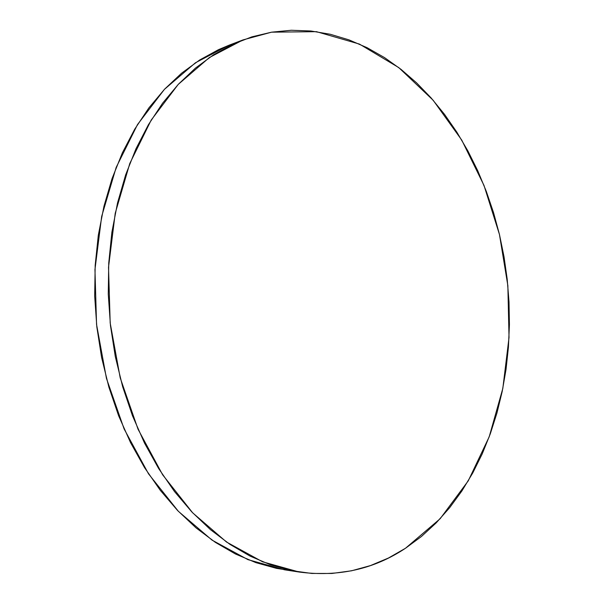 <?xml version="1.0" encoding="UTF-8"?>
<svg xmlns="http://www.w3.org/2000/svg" width="604" height="604" viewBox="0 0 604 604"><rect width="100%" height="100%" fill="white"/><g stroke="black" fill="none" stroke-linecap="round" stroke-linejoin="round"><path stroke-width="0.91" d="M405.503 548.251C373.952 569.202 338.572 577.137 299.358 572.071L262.619 561.818L226.545 542.052L192.691 512.849L162.657 474.827L138.037 429.218L120.204 377.84L110.185 322.974L108.524 267.232L115.228 213.257L129.777 163.51L151.204 120.06L178.218 84.424L209.354 57.561L243.14 39.864L271.566 32.178L316.458 31.672L359.433 44.084L398.753 67.595L433.151 100.249L461.766 140.128L484 185.436L499.455 234.48L507.858 285.677L509.021 337.508L502.822 388.417L489.21 436.783L468.251 480.852L440.173 518.7L405.503 548.251L388.47 558.013L370.448 565.586L351.558 570.795L331.951 573.46L311.792 573.445L291.287 570.614L270.645 564.861L250.109 556.125L229.95 544.37L210.426 529.617L191.838 511.958L174.473 491.513L158.618 468.485L144.53 443.125L132.48 415.763L122.665 386.749L115.281 356.503L110.457 325.481L108.267 294.133L108.75 262.951L111.861 232.389L117.538 202.891L125.64 174.881L135.998 148.72L148.403 124.726L162.619 103.163L178.399 84.228L195.485 68.063L213.597 54.768L232.48 44.364L251.883 36.852L271.566 32.178L291.309 30.26L310.917 30.993L330.192 34.247L348.976 39.864L367.126 47.708L384.522 57.599L401.056 69.385L416.632 82.899L431.165 97.976L444.597 114.458L456.873 132.185L467.941 151.015L477.764 170.796L486.311 191.393L493.551 212.661L499.455 234.48L504.015 256.708L507.201 279.214L509.006 301.879L509.421 324.575L508.425 347.172L506.016 369.535L502.188 391.528L496.941 413.023L490.282 433.868L482.203 453.914L472.736 473L461.886 490.976L449.686 507.662L436.186 522.898L421.441 536.488L405.503 548.251M243.14 39.864L229.127 45.172L195.454 62.763L164.424 89.354L137.516 124.545L116.172 167.406L101.668 216.421L94.956 269.558L96.549 324.416L106.447 378.398L124.114 428.961L148.539 473.861L178.369 511.316L212.034 540.119L247.934 559.636L284.537 569.806L299.116 572.033M291.966 570.757L276.496 568.356L255.93 562.656L235.484 554.011L215.417 542.4L196.006 527.851L177.523 510.44L160.271 490.297L144.53 467.617L130.555 442.649L118.603 415.718L108.886 387.164L101.585 357.409L96.821 326.877L94.677 296.036L95.183 265.337L98.309 235.25L103.971 206.206L112.05 178.61L122.37 152.82L134.73 129.158L148.894 107.867L164.613 89.15L181.63 73.167L199.675 59.985L218.497 49.656L229.361 45.081"/></g></svg>
